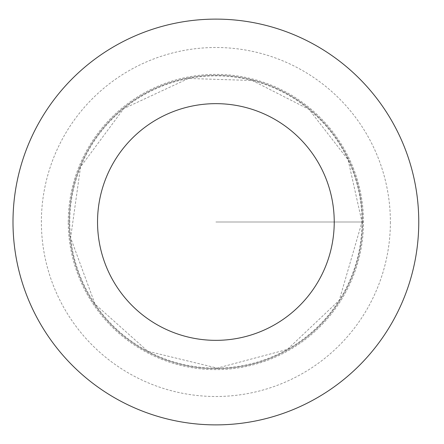 <?xml version="1.0" encoding="UTF-8"?>
<svg xmlns="http://www.w3.org/2000/svg" width="444" height="444" viewBox="0 0 444 444"><rect width="100%" height="100%" fill="white"/><g stroke="black" fill="none" stroke-linecap="round" stroke-linejoin="round"><path stroke-width="0.33" stroke-dasharray="2.22 1.67" d="M362.587 222A146.709 146.709 0 0 1 142.53 349.051A146.709 146.709 0 0 1 142.53 94.949A146.709 146.709 0 0 1 362.587 222A146.709 146.709 0 0 1 142.53 349.051A146.709 146.709 0 0 1 142.53 94.949A146.709 146.709 0 0 1 362.587 222M418.764 222A202.88 202.88 0 0 1 114.441 397.702A202.88 202.88 0 0 1 114.441 46.298A202.88 202.88 0 0 1 418.764 222M68.254 222A147.63 147.63 0 0 1 215.884 74.37A147.63 147.63 0 0 1 363.514 222A147.63 147.63 0 0 1 215.884 369.63A147.63 147.63 0 0 1 68.254 222M215.884 222L363.514 222L215.884 222M361.993 222A146.109 146.109 0 0 1 142.829 348.534A146.109 146.109 0 0 1 142.829 95.466A146.109 146.109 0 0 1 361.993 222L339.249 300.288L287.351 349.428L217.255 368.109L147.752 351.248L95.038 304.129L70.629 237.768L80.536 166.938L123.71 108.641L188.506 78.477L252.231 80.492L309.024 109.413L348.074 159.779L361.993 222M390.381 222A174.498 174.498 0 0 1 128.632 373.121A174.498 174.498 0 0 1 128.632 70.879A174.498 174.498 0 0 1 390.381 222"/><path stroke-width="0.67" d="M334.232 222A118.348 118.348 0 0 1 156.71 324.492A118.348 118.348 0 0 1 156.71 119.508A118.348 118.348 0 0 1 334.232 222M418.764 222A202.88 202.88 0 0 1 114.441 397.702A202.88 202.88 0 0 1 114.441 46.298A202.88 202.88 0 0 1 418.764 222"/></g></svg>

